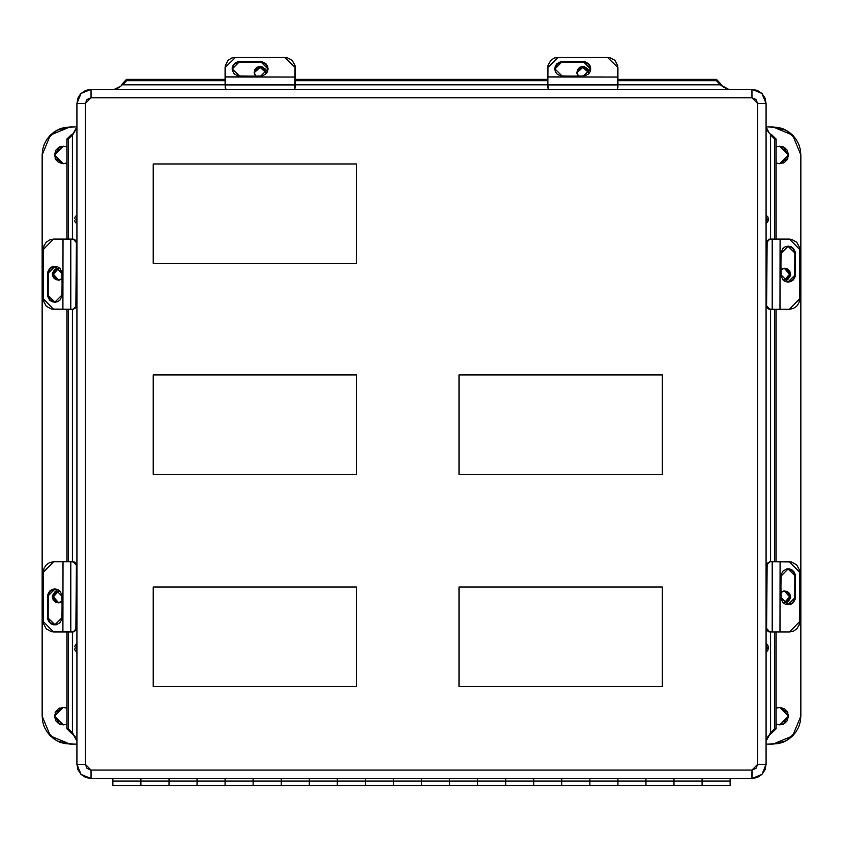 <?xml version="1.0" encoding="UTF-8"?>
<svg xmlns="http://www.w3.org/2000/svg" width="843" height="843" viewBox="0 0 843 843"><rect width="100%" height="100%" fill="white"/><g stroke="black" fill="none" stroke-linecap="round" stroke-linejoin="round"><path stroke-width="1.26" d="M295.24 77.061L225.092 76.934L225.092 67.588L235.64 57.271L284.692 57.271L295.24 67.588L295.24 87.272L294.386 89.369L294.976 88.494L295.039 65.575L292.152 60.296L286.746 57.472L235.64 57.271L231.604 58.051L228.179 60.296L225.292 65.575L225.155 87.893L225.935 89.369L225.092 84.901L295.24 84.901L225.092 84.901L225.092 77.061M268.074 69.168L260.613 61.55L260.613 62.192L239.57 62.192L239.57 61.55L260.613 61.55L268.074 68.852L260.613 76.155L238.116 76.007L234.291 74.015L232.246 70.275L232.246 67.429L233.363 64.795L235.418 62.782L238.116 61.687L262.068 61.687L265.893 63.689L267.505 66.06L268.074 68.852L267.505 71.644L265.893 74.015L262.068 76.007L239.57 76.155L232.11 68.852L239.57 61.55L232.11 69.168M232.246 68.072L233.363 65.438L235.418 63.425L239.57 62.192L262.068 62.329L265.893 64.331L267.937 68.072M617.908 77.061L547.76 76.934L547.76 67.588L558.308 57.271L607.36 57.271L617.908 67.588L617.908 87.272L617.065 89.369L617.645 88.494L617.708 65.575L614.821 60.296L609.415 57.472L558.308 57.271L554.273 58.051L550.848 60.296L547.961 65.575L547.834 87.893L548.614 89.369L547.76 84.901L617.908 84.901L547.76 84.901L547.76 77.061M590.743 69.168L583.282 61.55L583.282 62.192L562.239 62.192L562.239 61.55L583.282 61.55L590.753 68.852L583.282 76.155L560.785 76.007L556.96 74.015L555.347 71.644L554.778 68.852L555.347 66.06L556.96 63.689L560.785 61.687L584.736 61.687L588.562 63.689L590.184 66.06L590.753 68.852L590.184 71.644L588.562 74.015L584.736 76.007L562.239 76.155L554.778 68.852L562.239 61.55L554.789 69.168M554.926 68.072L556.96 64.331L559.383 62.751L562.239 62.192L584.736 62.329L588.562 64.331L590.606 68.072M779.975 309.276L780.102 239.127L789.448 239.127L799.765 249.676L799.765 298.717L789.448 309.276L780.102 309.276L789.448 309.276L793.389 308.464L796.74 306.178L798.974 302.753L799.765 298.717L799.564 247.621L796.74 242.215L791.461 239.328L769.764 239.127L767.098 240.666L766.561 305.788L767.098 307.727L768.531 309.002L772.135 309.276L772.135 239.127L772.135 309.276L780.102 309.276L769.764 309.276L766.561 305.788L766.561 242.605L769.764 239.127L779.975 239.127M787.857 282.099L795.486 274.649L794.844 274.649L794.844 253.606L795.486 253.606L795.486 274.649L788.184 282.11L780.881 274.649L781.018 252.141L783.021 248.327L785.391 246.704L788.184 246.135L790.976 246.704L793.347 248.327L795.339 252.141L795.339 276.104L793.347 279.929L790.976 281.541L788.184 282.11L785.391 281.541L783.021 279.929L781.018 276.104L780.881 253.606L788.184 246.135L795.486 253.606L787.857 246.145M788.964 246.282L791.598 247.399L793.611 249.454L794.844 253.606L794.696 276.104L792.705 279.929L788.964 281.962M63.025 561.796L62.898 631.944L53.552 631.944L43.235 621.396L43.235 572.344L53.552 561.796L62.898 561.796L53.552 561.796L49.611 562.597L46.26 564.884L44.026 568.308L43.235 572.344L43.436 623.451L46.26 628.857L51.539 631.744L73.236 631.944L75.902 630.395L76.439 565.274L75.902 563.345L74.469 562.06L70.865 561.796L70.865 631.944L70.865 561.796L62.898 561.796L73.236 561.796L76.439 565.274L76.439 628.467L73.236 631.944L63.025 631.944M55.143 588.962L47.514 596.423L48.156 596.423L48.156 617.466L47.514 617.466L47.514 596.423L54.816 588.962L62.119 596.423L61.982 618.92L59.979 622.745L56.239 624.789L53.394 624.789L50.759 623.672L48.746 621.607L47.661 618.92L47.661 594.968L49.653 591.143L52.024 589.52L54.816 588.962L57.609 589.52L59.979 591.143L61.982 594.968L62.119 617.466L54.816 624.926L47.514 617.466L55.143 624.916M54.036 624.789L50.295 622.745L48.715 620.322L48.156 617.466L48.304 594.968L50.295 591.143L54.036 589.099M779.975 631.944L780.102 561.796L789.448 561.796L799.765 572.344L799.765 621.396L789.448 631.944L780.102 631.944L789.448 631.944L793.389 631.144L796.74 628.857L798.974 625.432L799.765 621.396L799.564 570.289L796.74 564.884L791.461 561.996L769.764 561.796L767.098 563.345L766.561 628.467L767.098 630.395L768.531 631.681L772.135 631.944L772.135 561.796L772.135 631.944L780.102 631.944L769.764 631.944L766.561 628.467L766.561 565.274L769.764 561.796L779.975 561.796M787.857 604.779L795.486 597.318L794.844 597.318L794.844 576.275L795.486 576.275L795.486 597.318L788.184 604.779L780.881 597.318L781.018 574.821L783.021 570.996L786.761 568.951L789.606 568.951L792.241 570.068L794.254 572.123L795.339 574.821L795.339 598.772L793.347 602.597L790.976 604.21L788.184 604.779L785.391 604.21L783.021 602.597L781.018 598.772L780.881 576.275L788.184 568.814L795.486 576.275L787.857 568.814M788.964 568.951L791.598 570.068L793.611 572.123L794.844 576.275L794.696 598.772L792.705 602.597L788.964 604.642M784.296 602.819L789.575 596.865L790.702 596.865L784.854 602.85L782.947 602.513L786.003 602.734L788.11 601.839L790.597 598.035L790.702 596.865L789.575 596.865L784.296 590.922M780.881 592.492L783.716 591.006L787.099 591.343L789.722 593.546L790.702 596.865L784.854 590.89L780.881 592.492M784.865 591.006L787.857 592.64L789.575 596.865L788.584 600.195L784.865 602.734M784.296 280.15L789.575 274.196L790.702 274.196L784.854 280.171L782.947 279.844L786.003 280.055L788.11 279.17L790.597 275.366L790.702 274.196L789.575 274.196L784.296 268.253M780.881 269.813L783.716 268.337L787.099 268.675L789.722 270.877L790.702 274.196L784.854 268.222L780.881 269.813M784.865 268.337L787.857 269.971L789.575 274.196L787.857 278.422L784.865 280.055M588.783 72.74L582.84 67.461L582.84 66.334L588.814 72.171L588.477 74.089L588.699 71.033L587.803 68.926L583.999 66.439L582.84 66.334L582.84 67.461L576.886 72.74M578.456 76.155L576.97 73.32L577.318 69.937L579.52 67.314L582.84 66.334L576.854 72.171L578.456 76.155M576.97 72.161L579.52 68.441L582.84 67.461L586.159 68.441L588.699 72.161M66.544 163.036L63.193 163.7L66.945 162.857L63.193 163.7L58.325 162.225L55.912 159.812L54.437 154.954L55.912 150.086L58.325 147.673L63.193 146.197L66.945 147.04M66.544 724.211L63.193 724.875L66.945 724.032L63.193 724.875L58.325 723.399L55.912 720.986L54.437 716.118L55.912 711.25L58.325 708.837L63.193 707.361L66.945 708.204M44.289 144.216L42.687 149.474L42.15 154.954L50.369 135.112L70.211 126.893L76.924 126.893L64.732 127.43L59.474 129.021L54.616 131.624L50.369 135.112L46.881 139.358L44.289 144.216L42.687 149.474L42.15 154.954L42.15 716.118L42.687 721.587L44.289 726.856L46.881 731.703L50.369 735.96L54.616 739.448L59.474 742.04L64.732 743.642L76.924 744.179L70.211 744.179L50.369 735.96L42.15 716.118L42.687 721.587L44.289 726.856M54.605 717.825L54.437 716.118L59.853 724.211L63.193 724.875L54.437 716.118L63.193 707.361L55.111 712.756M70.211 126.893L56.987 130.201L46.881 139.358L50.369 135.112M42.15 154.954L42.15 716.118M46.881 731.703L56.987 740.86L70.211 744.179L76.924 744.179M55.111 158.305L63.193 163.7L54.437 154.954L63.193 146.197L59.853 146.861L54.437 154.954L55.912 150.086M63.193 146.197L64.9 146.366M64.9 163.531L63.193 163.7M55.912 159.812L55.111 158.294M54.605 156.661L54.437 154.954M58.325 147.673L59.842 146.861M63.193 707.361L64.9 707.53M64.9 724.706L63.193 724.875M54.437 716.118L54.605 714.411M58.325 708.837L59.842 708.036M266.114 72.74L260.16 67.461L260.16 66.334L266.146 72.171L265.808 74.089L266.03 71.033L265.134 68.926L261.33 66.439L260.16 66.334L260.16 67.461L254.217 72.74M255.787 76.155L254.301 73.32L254.639 69.937L256.841 67.314L260.16 66.334L254.186 72.171L255.787 76.155M254.301 72.161L256.841 68.441L260.16 67.461L263.48 68.441L266.03 72.161M58.704 268.253L53.425 274.196L52.298 274.196L58.146 268.222L60.053 268.548L56.997 268.337L54.89 269.233L52.403 273.027L52.298 274.196L53.425 274.196L58.704 280.15M62.119 278.58L59.284 280.055L55.901 279.718L53.278 277.516L52.298 274.196L58.146 280.171L62.119 278.58M58.135 280.055L55.143 278.422L53.425 274.196L55.143 269.971L58.135 268.337M776.456 708.025L779.807 707.361L776.055 708.204L779.807 707.361L784.675 708.837L787.088 711.25L788.563 716.118L787.088 720.986L784.675 723.399L779.807 724.875L776.055 724.032M776.456 146.861L779.807 146.197L776.055 147.04L779.807 146.197L784.675 147.673L787.088 150.086L788.563 154.954L787.088 159.812L784.675 162.225L779.807 163.7L776.055 162.857M798.711 726.856L800.313 721.587L800.85 716.118L792.631 735.96L772.789 744.179L766.076 744.179L778.268 743.642L783.526 742.04L788.384 739.448L792.631 735.96L796.119 731.703L798.711 726.856L800.313 721.587L800.85 716.118L800.85 154.954L800.313 149.474L798.711 144.216L796.119 139.358L792.631 135.112L788.384 131.624L783.526 129.021L778.268 127.43L766.076 126.893L772.789 126.893L792.631 135.112L800.85 154.954L800.313 149.474L798.711 144.216M788.395 153.236L788.563 154.954L783.147 146.861L779.807 146.197L788.563 154.954L779.807 163.7L787.889 158.305M772.789 744.179L786.013 740.86L796.119 731.703L792.631 735.96M800.85 716.118L800.85 154.954M796.119 139.358L786.013 130.201L772.789 126.893L766.076 126.893M787.088 711.25L787.889 712.756L779.807 707.361L788.563 716.118L779.807 724.875L783.147 724.211L788.563 716.118L787.088 720.986M779.807 724.875L778.1 724.706M778.1 707.53L779.807 707.361M788.395 714.411L788.563 716.118M784.675 723.399L783.158 724.211M779.807 163.7L778.1 163.531M778.1 146.366L779.807 146.197M788.563 154.954L788.395 156.661M784.675 162.225L783.158 163.036M58.704 590.922L53.425 596.865L52.298 596.865L58.146 590.89L60.053 591.228L56.997 591.006L54.89 591.902L52.403 595.706L52.298 596.865L53.425 596.865L58.704 602.819M62.119 601.249L59.284 602.734L55.901 602.387L53.278 600.195L52.298 596.865L58.146 602.85L62.119 601.249M58.135 602.734L54.416 600.195L53.425 596.865L55.143 592.64L58.135 591.006M63.025 239.127L62.898 309.276L53.552 309.276L43.235 298.717L43.235 249.676L53.552 239.127L62.898 239.127L53.552 239.127L49.611 239.928L46.26 242.215L44.026 245.64L43.235 249.676L43.436 300.782L46.26 306.178L51.539 309.065L73.236 309.276L75.902 307.727L76.439 242.605L75.902 240.666L74.469 239.391L70.865 239.127L70.865 309.276L70.865 239.127L62.898 239.127L73.236 239.127L76.439 242.605L76.439 305.788L73.236 309.276L63.025 309.276M55.143 266.293L47.514 273.743L48.156 273.743L48.156 294.797L47.514 294.797L47.514 273.743L54.816 266.283L62.119 273.743L61.982 296.251L59.979 300.066L57.609 301.689L54.816 302.258L52.024 301.689L49.653 300.066L47.661 296.251L47.661 272.289L49.653 268.474L52.024 266.852L54.816 266.283L57.609 266.852L59.979 268.474L61.982 272.289L62.119 294.797L54.816 302.258L47.514 294.797L55.143 302.247M54.036 302.11L50.295 300.066L48.715 297.653L48.156 294.797L48.304 272.289L50.295 268.474L54.036 266.43M766.076 103.499L765.001 98.094L761.935 93.51L757.351 90.443L751.935 89.369L761.935 93.51L766.076 103.51L761.935 93.51L751.935 89.369L751.935 97.788L757.657 103.51L757.657 764.369L766.076 764.369L766.076 103.51L757.657 103.51L755.981 99.463L751.935 97.788L91.065 97.788L87.019 99.463L85.343 103.51L85.343 764.38L87.019 768.426L91.065 770.102L751.935 770.102L755.981 768.426L757.657 764.38L757.657 103.373M153.163 686.487L153.163 587.065L356.42 587.065L356.42 686.487L153.163 686.487L356.42 686.487L356.42 587.065L153.163 587.065L356.42 587.065L356.42 686.487L153.163 686.487L153.163 587.065L153.163 686.487M459.003 686.487L459.003 587.065L662.261 587.065L662.261 686.487L459.003 686.487L662.261 686.487L662.261 587.065L459.003 587.065L662.261 587.065L662.261 686.487L459.003 686.487L459.003 587.065L459.003 686.487M459.003 474.367L459.003 374.945L662.261 374.945L662.261 474.367L459.003 474.367L662.261 474.367L662.261 374.945L459.003 374.945L662.261 374.945L662.261 474.367L459.003 474.367L459.003 374.945L459.003 474.367M153.163 263.364L153.163 163.942L356.42 163.942L356.42 263.364L153.163 263.364L356.42 263.364L356.42 163.942L153.163 163.942L356.42 163.942L356.42 263.364L153.163 263.364L153.163 163.942L153.163 263.364M153.163 474.367L153.163 374.945L356.42 374.945L356.42 474.367L153.163 474.367L356.42 474.367L356.42 374.945L153.163 374.945L356.42 374.945L356.42 474.367L153.163 474.367L153.163 374.945L153.163 474.367M774.675 728.879L774.675 631.944L774.675 728.879L770.597 732.925L774.675 728.879L776.055 728.879L774.675 728.879M774.675 561.796L774.675 309.276L774.675 561.796M774.675 239.127L774.675 139.011L770.597 134.964L770.597 239.127L770.597 134.964L774.675 139.011L776.055 139.011L776.055 239.127L776.055 139.011L771.977 134.964L770.597 134.964L771.977 134.964L769.448 133.479L766.076 126.819L766.909 129.864L769.396 133.426L776.055 139.011L774.675 139.011L774.675 239.127M770.597 309.276L770.597 561.796L770.597 309.276M770.597 631.944L770.597 732.925L771.977 732.925L776.055 728.879L776.055 631.944L776.055 728.879L771.977 732.925L770.597 732.925L766.076 741.071L768.226 735.981L771.977 732.925L769.448 734.411L770.597 732.925L770.597 631.944M716.434 80.77L617.908 80.77L716.434 80.77L720.48 84.848L716.434 80.77L716.434 79.39L716.434 80.77M547.76 80.77L295.24 80.77L547.76 80.77M225.092 80.77L126.566 80.77L122.52 84.848L225.092 84.848L122.52 84.848L126.566 80.77L126.566 79.39L225.092 79.39L126.566 79.39L122.52 83.468L122.52 84.848L122.52 83.468L121.034 85.997L114.374 89.369L117.43 88.536L121.034 85.997L126.566 79.39L126.566 80.77L225.092 80.77M295.24 84.848L547.76 84.848L295.24 84.848M617.908 84.848L720.48 84.848L720.48 83.468L716.434 79.39L617.908 79.39L716.434 79.39L720.48 83.468L720.48 84.848L728.626 89.369L723.536 87.219L720.48 83.468L721.966 85.997L720.48 84.848L617.908 84.848M72.403 732.925L68.325 728.879L68.325 631.944L68.325 728.879L72.403 732.925L71.023 732.925L66.945 728.879L68.325 728.879L66.945 728.879L66.945 631.944L66.945 728.879L73.552 734.411L72.403 732.925L72.403 631.944L72.403 732.925L71.023 732.925L74.774 735.981L76.924 741.071L72.403 732.925M68.325 561.796L68.325 309.276L68.325 561.796M68.325 239.127L68.325 139.011L72.403 134.964L72.403 239.127L72.403 134.964L68.325 139.011L68.325 239.127M72.403 309.276L72.403 561.796L72.403 309.276M776.055 309.276L776.055 561.796L776.055 309.276M766.076 223.332L767.815 221.972L768.437 219.401L767.836 216.83L766.35 215.481L767.836 216.83L768.437 219.401L767.815 221.972L766.076 223.332M766.35 643.989L767.836 645.338L768.437 647.909L767.815 650.48L766.35 651.85L767.815 650.48L768.437 647.909L767.836 645.338L766.076 643.989M295.24 79.39L547.76 79.39L295.24 79.39M66.945 561.796L66.945 309.276L66.945 561.796M76.829 127.841L73.552 133.479L71.023 134.964L72.403 134.964L73.552 133.479L71.023 134.964L66.945 139.011L66.945 239.127L66.945 139.011L68.325 139.011L66.945 139.011L71.023 134.964L72.403 134.964L76.924 126.819M75.933 222.931L75.164 221.983L75.933 222.931M74.637 220.487L75.164 221.983L74.637 220.487M74.669 218.274L75.185 216.851L74.669 218.274M75.543 216.314L76.65 215.481L75.543 216.314M76.65 651.85L75.164 650.501L76.65 651.85M74.637 648.994L75.164 650.501L74.637 648.994M74.669 646.781L75.185 645.359L74.669 646.781M75.543 644.832L76.65 643.989L75.543 644.832M766.076 645.475L767.235 647.909L766.076 650.29L767.235 647.909L766.076 645.475M766.076 216.967L767.235 219.401L766.076 221.783L767.235 219.401L766.076 216.967M76.924 764.369L77.999 769.785L81.065 774.38L85.649 777.446L91.065 778.521L91.065 770.102L85.343 764.38L76.924 764.38L81.065 774.38L91.065 778.521L81.065 774.38L76.924 764.369L76.924 103.51L85.343 103.51L76.924 103.51L76.924 764.369L85.343 764.369L85.343 103.51L76.924 103.51L81.065 93.51L91.065 89.369L81.065 93.51L76.924 103.51L85.343 103.51L91.076 97.788L91.076 89.369L751.924 89.369L751.924 97.788L751.924 89.369L91.076 89.369L91.076 97.788L751.935 97.788L751.935 89.369M76.924 221.846L75.765 219.412L76.924 217.03L75.765 219.412L76.924 221.846M76.924 650.353L75.765 647.919L76.924 645.538L75.765 647.919L76.924 650.353M752.072 770.102L751.935 778.521L757.351 777.446L761.935 774.38L765.001 769.785L766.076 764.38L761.935 774.38L751.935 778.521L761.935 774.38L766.076 764.38L757.657 764.369L751.924 770.102L751.924 778.521L91.076 778.521L91.076 770.102L91.076 778.521L751.924 778.521L751.924 770.102L91.065 770.102L91.065 778.521M766.076 764.38L757.657 764.369L766.076 764.369L766.076 103.51L757.657 103.51M91.065 89.369L91.065 97.788L91.065 89.369L85.649 90.443L81.065 93.51L79.305 95.649L77.999 98.094L76.924 103.499M77.082 764.369L85.343 764.369L77.082 764.38M751.935 770.102L751.935 778.521M112.857 781.05L112.857 785.729L112.857 781.05L140.918 781.05L112.857 781.05L112.857 778.521L112.857 781.05M730.143 785.729L702.082 785.729L702.082 778.521L702.082 781.05L730.143 781.05L730.143 785.729L730.143 781.05L702.082 781.05L702.082 778.521L702.082 785.729L674.021 785.729L674.021 781.05L674.021 785.729L645.97 785.729L645.97 778.521L645.97 781.05L674.021 781.05L674.021 785.729L674.021 778.521L674.021 781.05L674.021 778.521L674.021 781.05L702.082 781.05L702.082 785.729L702.082 781.05L645.97 781.05L645.97 778.521L645.97 785.729L617.908 785.729L617.908 781.05L617.908 785.729L589.847 785.729L589.847 778.521L589.847 781.05L617.908 781.05L617.908 785.729L617.908 778.521L617.908 781.05L617.908 778.521L617.908 781.05L645.97 781.05L645.97 785.729L645.97 781.05L589.847 781.05L589.847 778.521L589.847 785.729L561.796 785.729L561.796 781.05L561.796 785.729L533.735 785.729L533.735 778.521L533.735 781.05L561.796 781.05L561.796 785.729L561.796 778.521L561.796 781.05L561.796 778.521L561.796 781.05L589.847 781.05L589.847 785.729L589.847 781.05L533.735 781.05L533.735 778.521L533.735 785.729L505.674 785.729L505.674 781.05L505.674 785.729L477.612 785.729L477.612 778.521L477.612 781.05L505.674 781.05L505.674 785.729L505.674 778.521L505.674 781.05L505.674 778.521L505.674 781.05L533.735 781.05L533.735 785.729L533.735 781.05L477.612 781.05L477.612 778.521L477.612 785.729L449.561 785.729L449.561 781.05L449.561 785.729L421.5 785.729L421.5 778.521L421.5 781.05L449.561 781.05L449.561 785.729L449.561 778.521L449.561 781.05L449.561 778.521L449.561 781.05L477.612 781.05L477.612 785.729L477.612 781.05L421.5 781.05L421.5 778.521L421.5 785.729L393.439 785.729L393.439 781.05L393.439 785.729L365.388 785.729L365.388 778.521L365.388 781.05L393.439 781.05L393.439 785.729L393.439 778.521L393.439 781.05L393.439 778.521L393.439 781.05L421.5 781.05L421.5 785.729L421.5 781.05L365.388 781.05L365.388 778.521L365.388 785.729L337.326 785.729L337.326 781.05L337.326 785.729L309.265 785.729L309.265 778.521L309.265 781.05L337.326 781.05L337.326 785.729L337.326 778.521L337.326 781.05L337.326 778.521L337.326 781.05L365.388 781.05L365.388 785.729L365.388 781.05L309.265 781.05L309.265 778.521L309.265 785.729L281.204 785.729L281.204 781.05L281.204 785.729L253.153 785.729L253.153 778.521L253.153 781.05L281.204 781.05L281.204 785.729L281.204 778.521L281.204 781.05L281.204 778.521L281.204 781.05L309.265 781.05L309.265 785.729L309.265 781.05L253.153 781.05L253.153 778.521L253.153 785.729L225.092 785.729L225.092 781.05L225.092 785.729L197.03 785.729L197.03 778.521L197.03 781.05L225.092 781.05L225.092 785.729L225.092 778.521L225.092 781.05L225.092 778.521L225.092 781.05L253.153 781.05L253.153 785.729L253.153 781.05L197.03 781.05L197.03 778.521L197.03 785.729L168.979 785.729L168.979 781.05L140.918 781.05L168.979 781.05L168.979 785.729L168.979 778.521L168.979 781.05L168.979 778.521L168.979 781.05L197.03 781.05L197.03 785.729L197.03 781.05L168.979 781.05L168.979 785.729L140.918 785.729L140.918 778.521L140.918 785.729L112.857 785.729M730.143 781.05L730.143 778.521L730.143 781.05M140.918 778.521L140.918 781.05L140.918 778.521"/></g></svg>
